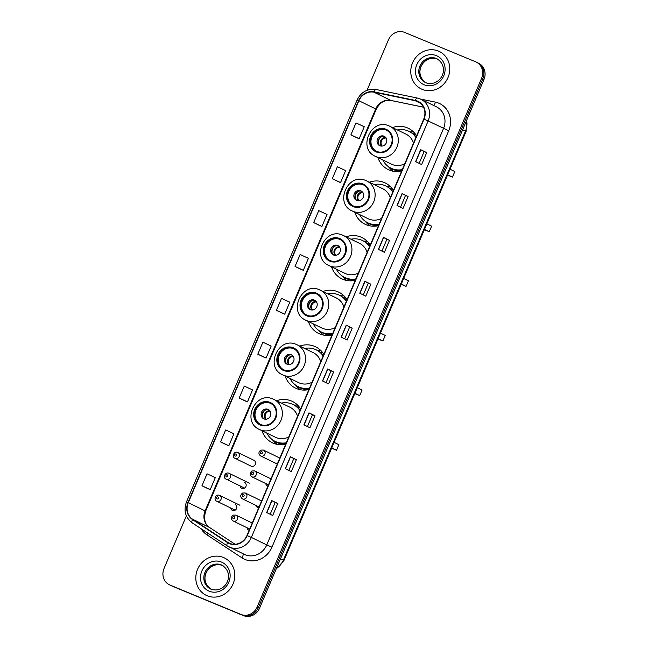 <?xml version="1.0" encoding="UTF-8"?>
<svg xmlns="http://www.w3.org/2000/svg" width="648" height="648" viewBox="0 0 648 648"><rect width="100%" height="100%" fill="white"/><g stroke="black" fill="none" stroke-linecap="round" stroke-linejoin="round"><path stroke-width="0.97" d="M300.664 408.961A22.964 21.181 -64 0 0 292.41 401.444A22.964 21.181 -64 0 0 291.333 400.958A22.964 21.181 -64 0 0 276.575 400.723M261.97 430.718A22.964 21.181 -64 0 0 272.314 442.738A22.964 21.181 -64 0 0 273.391 443.224A22.964 21.181 -64 0 0 285.711 444.18M297.659 405.178A22.964 21.181 -64 0 0 294.151 405.041M323.854 354.334A22.964 21.181 -64 0 0 315.6 346.818A22.964 21.181 -64 0 0 314.523 346.332A22.964 21.181 -64 0 0 299.757 346.097M285.161 376.091A22.964 21.181 -64 0 0 295.504 388.112A22.964 21.181 -64 0 0 296.582 388.598A22.964 21.181 -64 0 0 308.902 389.553M320.849 350.544A22.964 21.181 -64 0 0 317.342 350.414M347.036 299.708A22.964 21.181 -64 0 0 338.791 292.183A22.964 21.181 -64 0 0 337.713 291.697A22.964 21.181 -64 0 0 322.947 291.462M308.351 321.465A22.964 21.181 -64 0 0 318.686 333.485A22.964 21.181 -64 0 0 319.772 333.971A22.964 21.181 -64 0 0 332.092 334.927M344.039 295.917A22.964 21.181 -64 0 0 340.524 295.788M370.227 245.074A22.964 21.181 -64 0 0 361.981 237.557A22.964 21.181 -64 0 0 360.896 237.071A22.964 21.181 -64 0 0 346.137 236.836M331.533 266.83A22.964 21.181 -64 0 0 341.877 278.851A22.964 21.181 -64 0 0 342.954 279.337A22.964 21.181 -64 0 0 355.282 280.292M367.23 241.291A22.964 21.181 -64 0 0 363.714 241.161M393.417 190.447A22.964 21.181 -64 0 0 385.163 182.93A22.964 21.181 -64 0 0 384.086 182.444A22.964 21.181 -64 0 0 369.328 182.209M354.723 212.204A22.964 21.181 -64 0 0 365.067 224.224A22.964 21.181 -64 0 0 366.144 224.71A22.964 21.181 -64 0 0 378.464 225.666M390.42 186.656A22.964 21.181 -64 0 0 386.905 186.527M416.607 135.821A22.964 21.181 -64 0 0 408.353 128.296A22.964 21.181 -64 0 0 407.276 127.818A22.964 21.181 -64 0 0 392.518 127.575M377.914 157.577A22.964 21.181 -64 0 0 388.257 169.598A22.964 21.181 -64 0 0 389.335 170.084A22.964 21.181 -64 0 0 401.655 171.04M413.602 132.03A22.964 21.181 -64 0 0 410.095 131.9M237.703 452.409A3.248 2.997 116 0 1 239.169 456.629A3.248 2.997 116 0 1 235.013 458.322L251.1 466.155A3.248 2.997 -64 0 0 255.255 464.462A3.248 2.997 -64 0 0 253.789 460.242M240.116 485.927A3.248 2.997 -64 0 0 245.876 486.551A3.248 2.997 -64 0 0 244.563 482.404M230.745 508.016A3.248 2.997 -64 0 0 236.504 508.648A3.248 2.997 -64 0 0 235.192 504.492M260.682 455.965C258.325 454.102 258.358 452.158 260.771 450.133L263.355 450.044A3.248 2.997 116 0 1 264.838 454.272A3.248 2.997 116 0 1 260.682 455.965L276.769 463.798A3.248 2.997 -64 0 0 277.304 463.992M265.793 483.57A3.248 2.997 -64 0 0 267.932 486.081M256.414 505.659A3.248 2.997 -64 0 0 258.552 508.17M247.042 527.747A3.248 2.997 -64 0 0 249.172 530.267M392.388 189.005A21.011 19.383 116 0 1 392.461 189.03A20.801 19.189 -64 0 0 389.675 188.317M369.206 243.64A21.011 19.383 116 0 1 369.271 243.656A20.801 19.189 -64 0 0 366.485 242.943M346.016 298.266A21.011 19.383 116 0 1 346.081 298.283A20.801 19.189 -64 0 0 343.294 297.578M322.826 352.893A21.011 19.383 116 0 1 322.89 352.917A20.801 19.189 -64 0 0 320.104 352.204M299.635 407.527A21.011 19.383 116 0 1 299.7 407.543A20.801 19.189 -64 0 0 296.922 406.831M186.381 515.857L164.025 568.523A13.001 11.988 -64 0 0 169.42 584.796L171.825 585.97A13.001 11.988 -64 0 0 172.441 586.238L243.373 615.6A13.001 11.988 -64 0 0 259.532 608.221L483.975 79.477A13.001 11.988 -64 0 0 478.58 63.204L477.374 62.621A13.001 11.988 -64 0 1 482.768 78.894A13.001 11.988 -64 0 0 477.374 62.621L476.175 62.03A13.001 11.988 -64 0 0 475.559 61.763L404.627 32.4A13.001 11.988 -64 0 0 388.468 39.779L367.027 90.291M169.42 584.796A13.001 11.988 -64 0 0 170.035 585.071L240.967 614.426A13.001 11.988 -64 0 0 257.126 607.055L258.333 607.638L482.768 78.894L258.333 607.638A13.001 11.988 -64 0 1 242.166 615.017A13.001 11.988 -64 0 0 258.333 607.638L259.532 608.221M170.035 585.071L242.166 615.017L171.234 585.654A13.001 11.988 -64 0 1 170.627 585.379A13.001 11.988 -64 0 0 171.234 585.654L172.441 586.238M438.404 51.071A20.801 19.189 -64 0 0 412.776 62.338A20.801 19.189 -64 0 0 421.176 88.906A20.801 19.189 -64 0 0 422.156 89.351A20.801 19.189 -64 0 0 447.776 78.076A20.801 19.189 -64 0 0 439.376 51.508A20.801 19.189 -64 0 0 438.404 51.071A20.801 19.189 -64 0 0 412.776 62.338A20.801 19.189 -64 0 0 421.176 88.906A20.801 19.189 -64 0 0 422.156 89.351A20.801 19.189 -64 0 0 447.776 78.076A20.801 19.189 -64 0 0 439.376 51.508A20.801 19.189 -64 0 0 438.404 51.071M223.439 557.483A20.801 19.189 -64 0 0 197.818 568.75A20.801 19.189 -64 0 0 206.218 595.326A20.801 19.189 -64 0 0 207.19 595.763A20.801 19.189 -64 0 0 232.818 584.496A20.801 19.189 -64 0 0 224.419 557.92A20.801 19.189 -64 0 0 223.439 557.483A20.801 19.189 -64 0 0 197.818 568.75A20.801 19.189 -64 0 0 206.218 595.326A20.801 19.189 -64 0 0 207.19 595.763A20.801 19.189 -64 0 0 232.818 584.496A20.801 19.189 -64 0 0 224.419 557.92A20.801 19.189 -64 0 0 223.439 557.483M417.32 101.388A13.867 12.79 116 0 1 417.976 101.679A13.867 12.79 116 0 1 423.727 119.046L246.953 535.499A13.867 12.79 116 0 1 229.06 543.073A13.867 12.79 116 0 1 227.74 542.319L192.699 519.283A13.867 12.79 116 0 1 188.26 502.678L358.879 100.732A13.867 12.79 116 0 1 373.977 92.21L415.19 100.732A13.867 12.79 116 0 1 417.32 101.388M417.458 101.072A14.216 13.114 -64 0 0 415.271 100.4L374.066 91.87A14.216 13.114 -64 0 0 358.579 100.61L187.969 502.556A14.216 13.114 -64 0 0 192.513 519.583L227.561 542.619A14.216 13.114 -64 0 0 247.244 535.621L424.027 119.167A14.216 13.114 -64 0 0 417.458 101.072M266.676 512.552L272.695 515.484L277.773 503.52L271.755 500.588L266.676 512.552M270.184 514.261L275.197 502.451L271.755 500.588M275.189 502.451L277.773 503.52M285.298 468.69L291.308 471.614L296.387 459.659L290.377 456.727L285.298 468.69M288.797 470.391L293.811 458.59L290.377 456.727M293.811 458.59L296.387 459.659M303.92 424.829L309.93 427.753L315.009 415.789L308.999 412.865L303.92 424.829M307.419 426.53L312.433 414.72L308.999 412.865M312.433 414.728L315.009 415.789M322.534 380.967L328.552 383.891L333.631 371.928L327.613 369.004L322.534 380.967M326.041 382.668L331.047 370.859L327.613 369.004M331.047 370.859L333.631 371.928M415.627 161.652L421.645 164.576L426.724 152.612L420.706 149.688L415.627 161.652M419.135 163.353L424.14 151.543L420.706 149.688M424.14 151.551L426.724 152.612M397.013 205.513L403.024 208.437L408.102 196.482L402.084 193.549L397.013 205.513M400.513 207.222L405.526 195.413L402.084 193.549M405.526 195.413L408.102 196.482M378.392 249.375L384.402 252.307L389.48 240.343L383.47 237.411L378.392 249.375M381.891 251.084L386.905 239.274L383.47 237.411M386.905 239.274L389.48 240.343M359.77 293.236L365.788 296.168L370.867 284.205L364.848 281.281L359.77 293.236M363.277 294.945L368.291 283.136L364.848 281.281M368.283 283.136L370.867 284.205M341.156 337.106L347.166 340.03L352.245 328.066L346.235 325.142L341.156 337.106M344.655 338.807L349.669 326.997L346.235 325.142M349.669 326.997L352.245 328.066M257.126 607.055L481.569 78.311A13.001 11.988 -64 0 0 476.175 62.03M245.203 400.966L239.193 398.034L247.471 401.882L252.542 389.918L244.272 386.078L239.193 398.034M226.589 444.828L220.571 441.904L228.849 445.743L233.928 433.787L225.65 429.94L220.571 441.904M207.968 488.689L201.957 485.765L210.227 489.613L215.306 477.649L207.028 473.801L201.957 485.765M301.061 269.374L295.051 266.45L303.321 270.297L308.399 258.333L300.121 254.486L295.051 266.45M319.683 225.512L313.664 222.588L321.943 226.436L327.021 214.472L318.743 210.624L313.664 222.588M338.296 181.651L332.286 178.727L340.565 182.574L345.635 170.61L337.365 166.763L332.286 178.727M356.918 137.789L350.9 134.865L359.178 138.704L364.257 126.749L355.979 122.901L350.9 134.865M263.825 357.105L257.807 354.173L266.085 358.02L271.164 346.056L262.886 342.209L257.807 354.173M276.429 310.311L284.707 314.159L289.786 302.195L281.507 298.347L276.429 310.311L282.447 313.235M284.707 314.159L282.382 313.211M303.321 270.297L301.004 269.349M321.943 226.436L319.618 225.488M340.565 182.574L338.24 181.618M359.178 138.704L356.854 137.757M266.085 358.02L263.76 357.072M247.471 401.882L245.147 400.934M228.849 445.743L226.525 444.795M210.227 489.613L207.911 488.665M385.738 129.843A11.696 10.789 -64 0 0 371.32 136.177A11.696 10.789 -64 0 0 376.043 151.122A11.696 10.789 -64 0 0 376.593 151.373A11.696 10.789 -64 0 0 391.011 145.031A11.696 10.789 -64 0 0 386.289 130.086A11.696 10.789 -64 0 0 385.738 129.843M386.654 130.28A11.696 10.789 -64 0 0 386.492 130.208A11.696 10.789 -64 0 0 372.171 136.339A11.696 10.789 -64 0 0 376.423 151.3M382.782 159.943A20.493 18.905 -64 0 0 390.987 168.18L391.74 168.545A20.493 18.905 -64 0 0 392.704 168.982A20.493 18.905 -64 0 0 402.035 170.141M416.097 137.012A20.493 18.905 -64 0 0 409.682 131.69L408.929 131.325A20.493 18.905 -64 0 0 407.965 130.888A20.493 18.905 -64 0 0 397.386 129.948M390.987 168.18A20.493 18.905 -64 0 0 391.951 168.618A20.493 18.905 -64 0 0 402.262 169.614M415.911 137.449A20.493 18.905 -64 0 0 408.929 131.325M389.189 125.987A16.678 15.39 116 0 1 389.966 126.336A16.678 15.39 116 0 1 396.706 147.655A16.678 15.39 116 0 1 376.156 156.686A16.678 15.39 116 0 1 375.37 156.338L391.303 164.09A16.678 15.39 -64 0 0 392.089 164.446A16.678 15.39 -64 0 0 404.733 163.782M413.513 143.111A16.678 15.39 -64 0 0 405.907 134.096L389.148 125.971C371.32 117.482 357.178 148.611 375.37 156.338M415.651 134.403A20.801 19.189 -64 0 0 412.857 133.691M447.549 175.082L452.45 177.115L454.823 171.534L450.044 169.209M452.45 177.115L447.671 174.79M383.948 136.185A5.2 4.795 -64 0 0 377.541 139.004A5.2 4.795 -64 0 0 379.639 145.646A5.2 4.795 -64 0 0 379.89 145.76A5.2 4.795 -64 0 0 386.289 142.941A5.2 4.795 -64 0 0 384.191 136.299A5.2 4.795 -64 0 0 383.948 136.185M384.701 136.59A5.2 4.795 -64 0 0 378.659 139.385A5.2 4.795 -64 0 0 380.182 145.865M393.158 171.226A22.534 20.785 116 0 1 389.926 168.367L388.274 166.536M378.513 143.864A6.067 5.597 116 0 1 382.093 136.509M386.208 138.048L385.803 137.546M362.548 184.469A11.696 10.789 -64 0 0 348.13 190.804A11.696 10.789 -64 0 0 352.86 205.756A11.696 10.789 -64 0 0 353.403 205.999A11.696 10.789 -64 0 0 367.821 199.665A11.696 10.789 -64 0 0 363.099 184.712A11.696 10.789 -64 0 0 362.548 184.469M363.471 184.907A11.696 10.789 -64 0 0 363.301 184.834A11.696 10.789 -64 0 0 348.98 190.966A11.696 10.789 -64 0 0 353.241 205.926M359.591 214.577A20.493 18.905 -64 0 0 367.805 222.807L368.55 223.179A20.493 18.905 -64 0 0 369.514 223.609A20.493 18.905 -64 0 0 378.845 224.767M392.907 191.646A20.493 18.905 -64 0 0 386.492 186.316L385.738 185.952A20.493 18.905 -64 0 0 384.774 185.522A20.493 18.905 -64 0 0 374.196 184.575M367.805 222.807A20.493 18.905 -64 0 0 368.761 223.244A20.493 18.905 -64 0 0 379.072 224.24M392.729 192.075A20.493 18.905 -64 0 0 385.738 185.952M365.999 180.614A16.678 15.39 116 0 1 366.784 180.97A16.678 15.39 116 0 1 373.515 202.281A16.678 15.39 116 0 1 352.966 211.321A16.678 15.39 116 0 1 352.18 210.965L368.121 218.724A16.678 15.39 -64 0 0 368.898 219.073A16.678 15.39 -64 0 0 381.551 218.408M390.323 197.745A16.678 15.39 -64 0 0 382.717 188.722L365.958 180.598C348.13 172.117 333.995 203.245 352.18 210.965M424.359 229.716L429.268 231.741L431.633 226.16L426.854 223.835M429.268 231.741L424.481 229.416M360.758 190.812A5.2 4.795 -64 0 0 354.351 193.631A5.2 4.795 -64 0 0 356.457 200.273A5.2 4.795 -64 0 0 356.7 200.386A5.2 4.795 -64 0 0 363.107 197.567A5.2 4.795 -64 0 0 361.001 190.925A5.2 4.795 -64 0 0 360.758 190.812M361.511 191.217A5.2 4.795 -64 0 0 355.469 194.011A5.2 4.795 -64 0 0 356.999 200.499M369.968 225.852A22.534 20.785 116 0 1 366.744 222.993L365.091 221.171M355.331 198.491A6.067 5.597 116 0 1 358.903 191.144M363.018 192.675L362.613 192.181M339.358 239.096A11.696 10.789 -64 0 0 324.948 245.438A11.696 10.789 -64 0 0 329.67 260.383A11.696 10.789 -64 0 0 330.221 260.634A11.696 10.789 -64 0 0 344.631 254.291A11.696 10.789 -64 0 0 339.908 239.347A11.696 10.789 -64 0 0 339.358 239.096M340.281 239.533A11.696 10.789 -64 0 0 340.111 239.46A11.696 10.789 -64 0 0 325.79 245.6A11.696 10.789 -64 0 0 330.051 260.561M336.409 269.204A20.493 18.905 -64 0 0 344.615 277.441L345.368 277.806A20.493 18.905 -64 0 0 346.324 278.235A20.493 18.905 -64 0 0 355.663 279.401M369.725 246.272A20.493 18.905 -64 0 0 363.301 240.951L362.548 240.586A20.493 18.905 -64 0 0 361.584 240.149A20.493 18.905 -64 0 0 351.005 239.201M344.615 277.441A20.493 18.905 -64 0 0 345.578 277.871A20.493 18.905 -64 0 0 355.882 278.875M369.538 246.71A20.493 18.905 -64 0 0 362.548 240.586M367.133 252.372A16.678 15.39 -64 0 0 359.527 243.356L342.776 235.224A16.678 15.39 116 0 1 343.594 235.597A16.678 15.39 116 0 1 350.325 256.908A16.678 15.39 116 0 1 329.775 265.947A16.678 15.39 116 0 1 328.99 265.599L344.93 273.351A16.678 15.39 -64 0 0 345.716 273.707A16.678 15.39 -64 0 0 358.36 273.043M401.169 284.342L406.077 286.376L408.443 280.786L403.664 278.462M406.077 286.376L401.298 284.043M337.567 245.446A5.2 4.795 -64 0 0 331.169 248.265A5.2 4.795 -64 0 0 333.266 254.907A5.2 4.795 -64 0 0 333.509 255.012A5.2 4.795 -64 0 0 339.916 252.202A5.2 4.795 -64 0 0 337.819 245.552A5.2 4.795 -64 0 0 337.567 245.446M338.321 245.843A5.2 4.795 -64 0 0 332.278 248.646A5.2 4.795 -64 0 0 333.809 255.126M346.777 280.487A22.534 20.785 116 0 1 343.553 277.619L341.901 275.797M332.141 253.117A6.067 5.597 116 0 1 335.713 245.77M339.827 247.309L339.422 246.807M316.167 293.73A11.696 10.789 -64 0 0 301.757 300.065A11.696 10.789 -64 0 0 306.48 315.009A11.696 10.789 -64 0 0 307.031 315.26A11.696 10.789 -64 0 0 321.44 308.918A11.696 10.789 -64 0 0 316.718 293.973A11.696 10.789 -64 0 0 316.167 293.73M317.091 294.168A11.696 10.789 -64 0 0 316.921 294.095A11.696 10.789 -64 0 0 302.6 300.226A11.696 10.789 -64 0 0 306.86 315.187M313.219 323.83A20.493 18.905 -64 0 0 321.424 332.068L322.178 332.432A20.493 18.905 -64 0 0 323.141 332.87A20.493 18.905 -64 0 0 332.473 334.028M346.534 300.899A20.493 18.905 -64 0 0 340.111 295.577L339.366 295.213A20.493 18.905 -64 0 0 338.402 294.775A20.493 18.905 -64 0 0 327.815 293.836M321.424 332.068A20.493 18.905 -64 0 0 322.388 332.497A20.493 18.905 -64 0 0 332.699 333.501M346.348 301.336A20.493 18.905 -64 0 0 339.366 295.213M319.618 289.875A16.678 15.39 116 0 1 320.404 290.223A16.678 15.39 116 0 1 327.143 311.534A16.678 15.39 116 0 1 306.585 320.574A16.678 15.39 116 0 1 305.799 320.225L321.74 327.977A16.678 15.39 -64 0 0 322.526 328.334A16.678 15.39 -64 0 0 335.17 327.669M343.942 306.998A16.678 15.39 -64 0 0 336.336 297.983L319.586 289.859C301.757 281.37 287.615 312.498 305.799 320.225M377.978 338.969L382.887 341.002L385.252 335.421L380.473 333.096M382.887 341.002L378.108 338.677M314.385 300.073A5.2 4.795 -64 0 0 307.978 302.891A5.2 4.795 -64 0 0 310.076 309.533A5.2 4.795 -64 0 0 310.319 309.647A5.2 4.795 -64 0 0 316.726 306.828A5.2 4.795 -64 0 0 314.628 300.186A5.2 4.795 -64 0 0 314.385 300.073M315.139 300.478A5.2 4.795 -64 0 0 309.088 303.272A5.2 4.795 -64 0 0 310.619 309.752M323.595 335.113A22.534 20.785 116 0 1 320.363 332.254L318.711 330.423M308.95 307.751A6.067 5.597 116 0 1 312.53 300.397M316.645 301.936L316.232 301.433M292.985 348.357A11.696 10.789 -64 0 0 278.567 354.691A11.696 10.789 -64 0 0 283.289 369.644A11.696 10.789 -64 0 0 283.84 369.887A11.696 10.789 -64 0 0 298.258 363.552A11.696 10.789 -64 0 0 293.528 348.6A11.696 10.789 -64 0 0 292.985 348.357M293.9 348.794A11.696 10.789 -64 0 0 293.73 348.721A11.696 10.789 -64 0 0 279.418 354.853A11.696 10.789 -64 0 0 283.67 369.814M290.029 378.464A20.493 18.905 -64 0 0 298.234 386.694L298.987 387.067A20.493 18.905 -64 0 0 299.951 387.496A20.493 18.905 -64 0 0 309.282 388.654M323.344 355.533A20.493 18.905 -64 0 0 316.929 350.204L316.175 349.839A20.493 18.905 -64 0 0 315.212 349.41A20.493 18.905 -64 0 0 304.625 348.462M298.234 386.694A20.493 18.905 -64 0 0 299.198 387.131A20.493 18.905 -64 0 0 309.509 388.128M323.158 355.963A20.493 18.905 -64 0 0 316.175 349.839M296.428 344.501A16.678 15.39 116 0 1 297.213 344.858A16.678 15.39 116 0 1 303.953 366.169A16.678 15.39 116 0 1 283.395 375.208A16.678 15.39 116 0 1 282.617 374.852L298.55 382.612A16.678 15.39 -64 0 0 299.336 382.96A16.678 15.39 -64 0 0 311.98 382.296M320.752 361.633A16.678 15.39 -64 0 0 313.154 352.609L296.395 344.485C278.567 336.004 264.425 367.133 282.617 374.852M354.788 393.603L359.697 395.628L362.07 390.047L357.291 387.723M359.697 395.628L354.918 393.304M291.195 354.699A5.2 4.795 -64 0 0 284.788 357.518A5.2 4.795 -64 0 0 286.886 364.16A5.2 4.795 -64 0 0 287.129 364.273A5.2 4.795 -64 0 0 293.536 361.454A5.2 4.795 -64 0 0 291.438 354.812A5.2 4.795 -64 0 0 291.195 354.699M291.948 355.104A5.2 4.795 -64 0 0 285.906 357.899A5.2 4.795 -64 0 0 287.429 364.387M300.405 389.74A22.534 20.785 116 0 1 297.173 386.88L295.52 385.058M285.76 362.378A6.067 5.597 116 0 1 289.34 355.031M293.455 356.562L293.042 356.068M269.795 402.983A11.696 10.789 -64 0 0 255.377 409.325A11.696 10.789 -64 0 0 260.099 424.27A11.696 10.789 -64 0 0 260.65 424.521A11.696 10.789 -64 0 0 275.068 418.179A11.696 10.789 -64 0 0 270.346 403.234A11.696 10.789 -64 0 0 269.795 402.983M270.718 403.421A11.696 10.789 -64 0 0 270.548 403.348A11.696 10.789 -64 0 0 256.227 409.487A11.696 10.789 -64 0 0 260.48 424.448M266.838 433.091A20.493 18.905 -64 0 0 275.044 441.329L275.797 441.693A20.493 18.905 -64 0 0 276.761 442.122A20.493 18.905 -64 0 0 286.092 443.289M300.154 410.16A20.493 18.905 -64 0 0 293.738 404.838L292.985 404.474A20.493 18.905 -64 0 0 292.021 404.036A20.493 18.905 -64 0 0 281.443 403.088M275.044 441.329A20.493 18.905 -64 0 0 276.007 441.758A20.493 18.905 -64 0 0 286.319 442.762M299.975 410.597A20.493 18.905 -64 0 0 292.985 404.474M273.245 399.128A16.678 15.39 116 0 1 274.023 399.484A16.678 15.39 116 0 1 280.762 420.795A16.678 15.39 116 0 1 260.213 429.835A16.678 15.39 116 0 1 259.427 429.478L275.36 437.238A16.678 15.39 -64 0 0 276.145 437.594A16.678 15.39 -64 0 0 288.797 436.93M297.57 416.259A16.678 15.39 -64 0 0 289.964 407.244L273.205 399.111C255.377 390.631 241.242 421.759 259.427 429.478M331.606 448.23L336.506 450.263L338.88 444.674L334.101 442.349M336.506 450.263L331.727 447.93M268.005 409.334A5.2 4.795 -64 0 0 261.598 412.152A5.2 4.795 -64 0 0 263.696 418.794A5.2 4.795 -64 0 0 263.947 418.9A5.2 4.795 -64 0 0 270.346 416.081A5.2 4.795 -64 0 0 268.248 409.439A5.2 4.795 -64 0 0 268.005 409.334M268.758 409.73A5.2 4.795 -64 0 0 262.715 412.533A5.2 4.795 -64 0 0 264.238 419.013M277.214 444.374A22.534 20.785 116 0 1 273.983 441.507L272.33 439.684M262.57 417.004A6.067 5.597 116 0 1 266.15 409.658M270.265 411.197L269.86 410.694M276.404 568.474A17.334 15.989 -64 0 0 283.362 560.164L465.483 131.107A17.334 15.989 -64 0 0 466.609 120.39M462.648 129.722L466.074 131.439L283.954 560.496L280.519 558.779M483.975 79.477L481.569 78.311M243.373 615.6L240.967 614.426M420.382 99.014L435.375 102.117A21.668 19.983 116 0 1 448.724 130.726L271.941 547.179L266.749 544.919L443.524 128.458A17.334 15.989 -64 0 0 436.331 106.758L420.933 99.266A17.334 15.989 116 0 1 428.125 120.965L424.027 119.167M271.941 547.179A21.668 19.983 116 0 1 245.009 559.467A21.668 19.983 116 0 1 241.931 557.839L206.882 534.803A21.668 19.983 116 0 1 201.034 528.663M245.195 554.753A17.334 15.989 -64 0 0 266.749 544.919L251.351 537.427A17.334 15.989 116 0 1 228.987 546.896A17.334 15.989 116 0 1 227.343 545.956A4.333 1.66 123.3 0 1 227.27 545.916L244.385 554.388A17.334 15.989 -64 0 0 245.195 554.753M420.123 98.901A17.334 15.989 116 0 1 420.933 99.266L417.304 98.034A4.333 1.628 101.7 0 1 417.45 98.083A17.334 15.989 116 0 1 420.042 98.869M376.245 89.554A4.333 1.628 101.7 0 0 376.099 89.505L417.304 98.034A4.333 1.628 101.7 0 0 415.271 100.4M374.066 91.87A4.333 1.628 101.7 0 1 376.099 89.505C367.513 88.403 361.171 91.911 357.072 100.043L358.579 100.61M187.969 502.556L186.454 501.989C183.449 510.616 185.369 517.582 192.221 522.879A4.333 1.66 123.3 0 0 192.294 522.92L227.205 545.867M192.513 519.583A4.333 1.66 123.3 0 0 192.221 522.879L227.27 545.916A4.333 1.66 123.3 0 1 227.561 542.619M247.244 535.621L251.351 537.427L428.125 120.965L448.724 130.726M435.375 102.117A4.333 1.628 -78.3 0 1 433.642 105.454M207.757 533.085A4.333 1.66 -56.7 0 1 206.882 534.803M243.024 553.724A4.333 1.66 -56.7 0 1 241.931 557.839M188.26 502.678L205.1 510.875A13.867 12.79 -64 0 0 209.539 527.48L235.046 544.247L209.669 527.553A7.8 2.989 -56.7 0 1 209.782 527.642M192.699 519.283L209.539 527.48A7.8 2.989 -56.7 0 1 209.669 527.553C204.881 524.629 203.537 519.17 205.627 511.167L205.1 510.875L375.719 108.929L376.245 109.22L205.627 511.167M227.74 542.319L230.469 543.648M415.19 100.732L420.439 103.291M373.977 92.21L390.817 100.408A13.867 12.79 -64 0 0 375.719 108.929L358.879 100.732M423.476 107.163L390.817 100.408A7.8 2.932 -78.3 0 0 391.084 100.497C384.831 99.533 379.882 102.441 376.245 109.22M341.318 337.179L346.397 325.223M359.94 293.317L365.018 281.362M378.554 249.456L383.632 237.5M397.175 205.594L402.254 193.631M415.797 161.733L420.868 149.769M322.704 381.048L327.775 369.085M304.082 424.91L309.161 412.946M285.46 468.771L290.539 456.808M266.846 512.633L271.925 500.677M437.473 59.041A13.203 12.182 -64 0 0 437.392 59A13.203 12.182 -64 0 0 421.257 65.869A13.203 12.182 -64 0 0 425.922 82.758M425.995 82.79C440.203 87.593 450.911 67.603 436.963 58.774A13.203 12.182 -64 0 0 436.339 58.49A13.203 12.182 -64 0 0 420.066 65.651A13.203 12.182 -64 0 0 425.404 82.523A13.203 12.182 -64 0 0 425.979 82.782L425.404 82.523M424.1 84.75A15.803 14.58 -64 0 0 443.759 75.784A15.803 14.58 -64 0 0 436.452 55.663A15.803 14.58 -64 0 0 416.802 64.63A15.803 14.58 -64 0 0 424.1 84.75M376.342 151.972A12.353 11.389 -64 0 0 391.692 144.966A12.353 11.389 -64 0 0 385.989 129.244A12.353 11.389 -64 0 0 370.64 136.25A12.353 11.389 -64 0 0 376.342 151.972M389.197 167.168A20.776 19.165 -64 0 0 393.328 169.598A20.776 19.165 -64 0 0 401.711 170.91M381.575 146.1A5.03 4.641 116 0 1 385.738 137.546M382.182 146.059A4.763 4.398 116 0 1 386.087 138.04M222.515 565.453A13.203 12.182 -64 0 0 222.434 565.42A13.203 12.182 -64 0 0 206.299 572.281A13.203 12.182 -64 0 0 210.965 589.178M210.438 588.935L211.037 589.202C225.245 594.005 235.953 574.023 221.997 565.186A13.203 12.182 -64 0 0 221.381 564.91A13.203 12.182 -64 0 0 205.108 572.062A13.203 12.182 -64 0 0 210.438 588.935A13.203 12.182 -64 0 0 211.021 589.194M209.142 591.17A15.803 14.58 -64 0 0 228.793 582.204A15.803 14.58 -64 0 0 221.495 562.075A15.803 14.58 -64 0 0 201.836 571.042A15.803 14.58 -64 0 0 209.142 591.17M353.152 206.599A12.353 11.389 -64 0 0 368.51 199.592A12.353 11.389 -64 0 0 362.799 183.87A12.353 11.389 -64 0 0 347.45 190.877A12.353 11.389 -64 0 0 353.152 206.599M366.007 221.802A20.776 19.165 -64 0 0 370.138 224.224A20.776 19.165 -64 0 0 378.521 225.544M358.393 200.726A5.03 4.641 116 0 1 362.556 192.173M358.992 200.694A4.763 4.398 116 0 1 362.896 192.667M329.962 261.225A12.353 11.389 -64 0 0 345.319 254.219A12.353 11.389 -64 0 0 339.609 238.496A12.353 11.389 -64 0 0 324.259 245.503A12.353 11.389 -64 0 0 329.962 261.225M342.816 276.429A20.776 19.165 -64 0 0 346.947 278.851A20.776 19.165 -64 0 0 355.331 280.171M335.202 255.353A5.03 4.641 116 0 1 339.366 246.799M335.802 255.32A4.763 4.398 116 0 1 339.706 247.301M306.779 315.86A12.353 11.389 -64 0 0 322.129 308.853A12.353 11.389 -64 0 0 316.426 293.131A12.353 11.389 -64 0 0 301.069 300.137A12.353 11.389 -64 0 0 306.779 315.86M319.626 331.055A20.776 19.165 -64 0 0 323.757 333.485A20.776 19.165 -64 0 0 332.141 334.797M312.012 309.987A5.03 4.641 116 0 1 316.175 301.433M312.611 309.947A4.763 4.398 116 0 1 316.516 301.928M283.589 370.486A12.353 11.389 -64 0 0 298.939 363.479A12.353 11.389 -64 0 0 293.236 347.757A12.353 11.389 -64 0 0 277.879 354.764A12.353 11.389 -64 0 0 283.589 370.486M296.436 385.69A20.776 19.165 -64 0 0 300.567 388.112A20.776 19.165 -64 0 0 308.958 389.432M288.822 364.613A5.03 4.641 116 0 1 292.985 356.06M289.429 364.581A4.763 4.398 116 0 1 293.333 356.554M260.399 425.112A12.353 11.389 -64 0 0 275.748 418.106A12.353 11.389 -64 0 0 270.046 402.384A12.353 11.389 -64 0 0 254.696 409.39A12.353 11.389 -64 0 0 260.399 425.112M273.254 440.316A20.776 19.165 -64 0 0 277.385 442.738A20.776 19.165 -64 0 0 285.768 444.058M265.631 419.24A5.03 4.641 116 0 1 269.795 410.686M266.239 419.207A4.763 4.398 116 0 1 270.143 411.188M261.776 451.68A1.085 0.996 -64 0 0 260.431 452.296A1.085 0.996 -64 0 0 260.933 453.673A1.085 0.996 -64 0 0 262.278 453.057A1.085 0.996 -64 0 0 261.776 451.68M251.999 476.847A3.248 2.997 116 0 1 251.845 476.782C249.496 474.919 249.521 472.975 251.942 470.95L254.696 470.934A3.248 2.997 116 0 1 251.999 476.847M252.939 472.497A1.085 0.996 -64 0 0 251.594 473.113A1.085 0.996 -64 0 0 252.096 474.49A1.085 0.996 -64 0 0 253.441 473.874A1.085 0.996 -64 0 0 252.939 472.497M254.543 470.869A3.248 2.997 116 0 1 254.696 470.934L270.994 478.872M242.627 498.936A3.248 2.997 116 0 1 242.474 498.871C240.116 497.008 240.149 495.064 242.563 493.039L245.147 492.95A3.248 2.997 116 0 1 246.629 497.178A3.248 2.997 116 0 1 242.627 498.936M243.567 494.586A1.085 0.996 -64 0 0 242.214 495.202A1.085 0.996 -64 0 0 242.716 496.579A1.085 0.996 -64 0 0 244.069 495.963A1.085 0.996 -64 0 0 243.567 494.586M233.248 521.033A3.248 2.997 116 0 1 233.094 520.96C230.737 519.105 230.769 517.161 233.183 515.128L235.937 515.12A3.248 2.997 116 0 1 233.248 521.033M234.187 516.675A1.085 0.996 -64 0 0 232.843 517.29A1.085 0.996 -64 0 0 233.345 518.667A1.085 0.996 -64 0 0 234.689 518.06A1.085 0.996 -64 0 0 234.187 516.675M235.783 515.047A3.248 2.997 116 0 1 235.937 515.12L252.234 523.049M235.256 456.03A1.085 0.996 -64 0 0 236.609 455.423A1.085 0.996 -64 0 0 236.107 454.037A1.085 0.996 -64 0 0 234.754 454.653A1.085 0.996 -64 0 0 235.256 456.03M228.866 473.226A3.248 2.997 116 0 1 230.332 477.446A3.248 2.997 116 0 1 226.176 479.139L244.531 488.074M226.419 476.847A1.085 0.996 -64 0 0 227.772 476.231A1.085 0.996 -64 0 0 227.27 474.854A1.085 0.996 -64 0 0 225.925 475.47A1.085 0.996 -64 0 0 226.419 476.847M219.494 495.315A3.248 2.997 116 0 1 220.952 499.535A3.248 2.997 116 0 1 216.797 501.228L235.159 510.162M217.048 498.936A1.085 0.996 -64 0 0 218.392 498.328A1.085 0.996 -64 0 0 217.89 496.943A1.085 0.996 -64 0 0 216.545 497.559A1.085 0.996 -64 0 0 217.048 498.936M466.868 119.783L466.074 131.439M276.105 569.187L283.954 560.496M357.072 100.043L186.454 501.989M423.5 107.204L391.084 100.497M438.016 59.284L437.416 59.017C423.176 54.278 412.509 74.099 426.449 83.033M223.05 565.696L222.45 565.429C208.219 560.69 197.551 580.519 211.491 589.445M342.776 235.224C324.948 226.743 310.805 257.872 328.99 265.599M279.612 457.95L263.355 450.044M268.45 484.858L251.845 476.782M259.07 506.947L242.474 498.871M261.614 500.961L245.147 492.95M249.691 529.043L233.094 520.96M253.943 460.307L237.686 452.401C233.75 450.822 231.514 457.269 235.013 458.322M249.318 483.173L228.849 473.218C224.913 471.631 222.677 478.086 226.176 479.139M239.938 505.262L219.47 495.307C215.533 493.727 213.297 500.175 216.797 501.228"/></g></svg>
